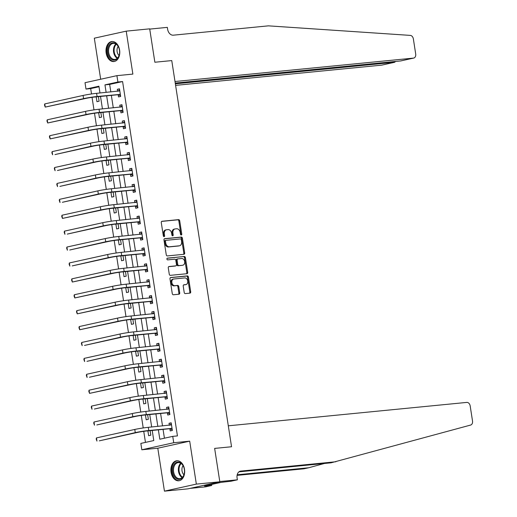 <?xml version="1.0" encoding="UTF-8"?>
<svg xmlns="http://www.w3.org/2000/svg" width="517" height="517" viewBox="0 0 517 517"><rect width="100%" height="100%" fill="white"/><g stroke="black" fill="none" stroke-linecap="round" stroke-linejoin="round"><path stroke-width="0.78" d="M181.254 235.002A0.885 0.646 77.6 0 0 181.764 234.065L179.709 220.791A1.267 0.924 77.6 0 0 178.591 219.635L162.008 221.263A1.267 0.924 77.6 0 0 161.924 221.276A1.267 0.924 77.6 0 0 161.278 222.601L163.333 235.875A0.885 0.646 77.6 0 0 164.619 235.746L164.354 234.027A4.052 2.953 77.6 0 1 166.429 229.781A4.052 2.953 77.6 0 1 166.687 229.742L168.07 229.606A4.052 2.953 77.6 0 1 171.638 233.316L171.903 235.028A0.885 0.646 77.6 0 0 173.195 234.905L172.924 233.186A4.052 2.953 77.6 0 1 175.005 228.941A4.052 2.953 77.6 0 1 175.257 228.902L176.64 228.766A4.052 2.953 77.6 0 1 180.207 232.476L180.472 234.188A0.885 0.646 77.6 0 0 181.254 235.002M180.827 234.854A0.885 0.646 77.6 0 0 180.898 234.253L178.85 220.985A1.267 0.924 77.6 0 0 177.732 219.828L161.653 221.405M163.682 236.534A0.885 0.646 77.6 0 0 163.76 235.933L163.495 234.22L164.354 234.027M172.258 235.694A0.885 0.646 77.6 0 0 172.329 235.093L172.064 233.38L172.924 233.186M184.504 469.287A10.062 6.863 -95.6 0 0 176.801 460.757A10.062 6.863 -95.6 0 0 171.056 472.254A10.062 6.863 -95.6 0 0 178.766 480.784A10.062 6.863 -95.6 0 0 184.504 469.287M119.608 50.046A10.062 6.863 -95.6 0 0 111.898 41.515A10.062 6.863 -95.6 0 0 106.153 53.012A10.062 6.863 -95.6 0 0 113.863 61.542A10.062 6.863 -95.6 0 0 119.608 50.046M184.201 292.435A1.267 0.924 77.6 0 0 185.319 293.591L189.972 293.133A1.267 0.924 77.6 0 0 190.049 293.12A1.267 0.924 77.6 0 0 190.702 291.795L188.421 277.054A1.267 0.924 77.6 0 0 187.303 275.897L170.713 277.526A1.267 0.924 77.6 0 0 170.636 277.539A1.267 0.924 77.6 0 0 169.99 278.863L172.271 293.604A1.267 0.924 77.6 0 0 173.382 294.761L179.005 294.212A1.267 0.924 77.6 0 0 179.082 294.199A1.267 0.924 77.6 0 0 179.735 292.868L178.759 286.56A1.267 0.924 77.6 0 0 177.641 285.403L174.856 285.681A3.386 2.469 77.6 0 1 171.896 282.728A3.386 2.469 77.6 0 1 173.609 279.031A3.386 2.469 77.6 0 1 173.822 278.999L184.743 277.926A3.386 2.469 77.6 0 1 187.697 280.88A3.386 2.469 77.6 0 1 185.991 284.57A3.386 2.469 77.6 0 1 185.777 284.608L183.955 284.783A1.267 0.924 77.6 0 0 183.878 284.796A1.267 0.924 77.6 0 0 183.225 286.127L184.201 292.435M190.023 488.384L205.475 486.865L211.731 485.482L204.519 486.025L221.16 482.348L231.125 481.204L237.381 479.821L219.777 481.547L214.645 448.407L231.545 446.746L171.76 60.586L154.861 62.24L171.76 60.586L175.005 81.512L413.477 58.111A3.871 2.818 77.6 0 0 413.716 58.072A3.871 2.818 77.6 0 0 415.7 54.014L413.367 38.943A3.871 2.818 77.6 0 0 410.311 35.395L268.368 25.85L173.311 35.182A6.45 4.698 -102.4 0 1 167.631 29.282L167.334 27.369L149.73 29.101L154.861 62.24L149.691 28.842L126.219 31.149L132.869 74.093L116.907 75.656L117.895 82.016L122.587 81.557L177.441 435.909L172.749 436.367L173.731 442.733L141.832 449.777L140.85 443.412L153.782 440.555L152.211 430.435M238.938 471.853L331.132 462.805L470.632 425.058A3.871 2.818 77.6 0 0 472.519 421.025L470.186 405.948A3.871 2.818 77.6 0 0 466.773 402.407L228.301 425.814L231.545 446.746L214.645 448.407L219.815 481.805L196.344 484.106L189.694 441.163L173.731 442.733M183.962 254.293A1.267 0.924 77.6 0 0 184.039 254.28A1.267 0.924 77.6 0 0 184.685 252.955L182.404 238.214A1.267 0.924 77.6 0 0 181.293 237.057L164.703 238.686A1.267 0.924 77.6 0 0 164.626 238.699A1.267 0.924 77.6 0 0 163.973 240.024L166.254 254.765A1.267 0.924 77.6 0 0 167.372 255.921L183.962 254.293M185.409 257.634L187.697 272.375A1.267 0.924 77.6 0 1 187.044 273.7A1.267 0.924 77.6 0 1 186.967 273.713L170.377 275.341A1.267 0.924 77.6 0 1 169.259 274.184L168.283 267.877A1.267 0.924 77.6 0 1 168.936 266.546A1.267 0.924 77.6 0 1 169.014 266.533L175.741 265.874A1.267 0.924 77.6 0 0 175.819 265.861A1.267 0.924 77.6 0 0 176.471 264.536L175.825 260.355A1.267 0.924 77.6 0 0 174.707 259.191L167.702 259.883A0.885 0.646 77.6 0 1 167.43 258.132L184.298 256.477A1.267 0.924 77.6 0 1 185.409 257.634L184.55 257.828L186.831 272.562L187.697 272.375M219.815 481.805L187.917 488.849L164.445 491.15L196.344 484.106M126.219 31.149L94.32 38.187L100.673 79.237M122.587 81.557L109.656 84.413L110.819 91.936M111.349 95.374L113.281 107.84M113.811 111.278L115.743 123.744M116.273 127.182L118.206 139.648M118.736 143.086L120.668 155.552M121.198 158.99L123.13 171.457M123.66 174.895L125.592 187.361M126.122 190.799L128.054 203.265M128.584 206.703L130.517 219.169M131.047 222.607L132.979 235.073M133.509 238.518L135.441 250.978M135.971 254.422L137.903 266.882M138.433 270.326L140.365 282.786M140.895 286.231L142.828 298.69M143.358 302.135L145.29 314.594M145.82 318.039L147.752 330.499M148.282 333.943L150.214 346.403M150.744 349.847L152.677 362.307M153.206 365.752L155.139 378.211M155.669 381.656L157.601 394.116M158.131 397.56L160.063 410.026M160.593 413.464L162.525 425.93M163.055 429.368L164.425 438.209M118.18 94.857L118.503 96.931L120.661 96.459L119.479 88.821L117.32 89.299L117.624 91.263M120.642 110.761L120.965 112.835L123.124 112.363L121.941 104.725L119.782 105.203L120.086 107.168M123.104 126.665L123.427 128.739L125.586 128.268L124.403 120.629L122.245 121.107L122.548 123.072M125.566 142.569L125.89 144.644L128.042 144.172L126.865 136.533L124.707 137.011L125.011 138.976M128.029 158.473L128.352 160.548L130.504 160.076L129.328 152.444L127.169 152.916L127.473 154.88M130.491 174.378L130.814 176.459L132.966 175.98L131.79 168.348L129.631 168.82L129.935 170.784M132.953 190.282L133.276 192.363L135.428 191.885L134.252 184.252L132.094 184.724L132.397 186.695M135.415 206.186L135.738 208.267L137.89 207.789L136.714 200.157L134.556 200.628L134.859 202.599M137.877 222.09L138.201 224.171L140.353 223.693L139.176 216.061L137.018 216.533L137.322 218.504M140.34 238.001L140.663 240.075L142.815 239.597L141.639 231.965L139.48 232.437L139.784 234.408M142.802 253.905L143.125 255.98L145.277 255.501L144.101 247.869L141.942 248.341L142.246 250.312M145.264 269.809L145.587 271.884L147.739 271.406L146.563 263.773L144.405 264.245L144.708 266.216M147.726 285.714L148.049 287.788L150.201 287.31L149.025 279.678L146.867 280.156L147.171 282.12M150.189 301.618L150.512 303.692L152.664 303.214L151.487 295.582L149.329 296.06L149.633 298.025M152.651 317.522L152.974 319.596L155.126 319.118L153.95 311.486L151.791 311.964L152.095 313.929M155.113 333.426L155.436 335.501L157.588 335.022L156.405 327.39L154.253 327.868L154.557 329.833M157.575 349.33L157.898 351.405L160.05 350.927L158.868 343.294L156.716 343.773L157.019 345.737M160.037 365.235L160.36 367.309L162.512 366.831L161.33 359.199L159.178 359.677L159.482 361.642M162.5 381.139L162.823 383.213L164.975 382.735L163.792 375.103L161.64 375.581L161.944 377.546M164.962 397.043L165.285 399.118L167.437 398.646L166.254 391.007L164.102 391.485L164.406 393.45M167.424 412.947L167.747 415.022L169.899 414.55L168.716 406.911L166.564 407.39L166.868 409.354M169.886 428.851L170.209 430.926L172.361 430.454L171.179 422.816L169.027 423.294L169.33 425.258M99.012 86.759L90.688 88.601L91.515 93.965M92.039 97.338L93.978 109.869M94.501 113.242L96.44 125.773M96.963 129.147L98.902 141.677M99.426 145.051L101.364 157.582M101.888 160.955L103.827 173.486M104.35 176.859L106.289 189.39M106.812 192.763L108.751 205.294M109.274 208.668L111.213 221.198M111.737 224.572L113.675 237.103M114.199 240.476L116.138 253.007M116.661 256.387L118.6 268.911M119.123 272.291L121.062 284.815M121.585 288.195L123.524 300.72M124.048 304.099L125.986 316.63M126.51 320.004L128.449 332.534M128.972 335.908L130.911 348.439M131.434 351.812L133.373 364.343M133.897 367.716L135.835 380.247M136.359 383.62L138.297 396.151M138.821 399.525L140.76 412.055M141.283 415.429L143.222 427.96M143.745 431.333L145.458 442.397M96.201 96.86L96.95 101.694L99.102 101.216L98.398 96.647M98.663 112.764L99.413 117.598L101.565 117.12L100.86 112.551M101.125 128.668L101.875 133.502L104.027 133.024L103.322 128.455M103.587 144.573L104.337 149.407L106.489 148.928L105.785 144.359M106.05 160.477L106.799 165.311L108.951 164.833L108.247 160.264M108.512 176.381L109.261 181.215L111.413 180.737L110.709 176.168M110.974 192.285L111.724 197.119L113.876 196.641L113.171 192.072M113.436 208.196L114.186 213.023L116.338 212.545L115.634 207.976M115.898 224.1L116.648 228.928L118.8 228.449L118.096 223.88M118.361 240.004L119.11 244.832L121.262 244.354L120.558 239.785M120.823 255.909L121.573 260.736L123.725 260.258L123.02 255.689M123.285 271.813L124.035 276.64L126.187 276.162L125.482 271.593M125.747 287.717L126.497 292.544L128.649 292.073L127.945 287.497M128.21 303.621L128.959 308.449L131.111 307.977L130.407 303.401M130.672 319.525L131.421 324.353L133.573 323.881L132.869 319.306M133.134 335.43L133.884 340.257L136.036 339.785L135.331 335.216M135.596 351.334L136.346 356.161L138.498 355.69L137.793 351.121M138.058 367.238L138.808 372.066L140.96 371.594L140.256 367.025M140.521 383.142L141.264 387.97L143.422 387.498L142.718 382.929M142.983 399.046L143.726 403.874L145.884 403.402L145.18 398.833M145.445 414.951L146.188 419.785L148.347 419.306L147.642 414.737M147.907 430.855L148.65 435.689L150.809 435.211L150.104 430.642M189.694 441.163L157.795 448.207L164.445 491.15M157.795 448.207L141.832 449.777M90.688 88.601L85.99 89.06L85.008 82.701L116.907 75.656M158.364 429.827L159.818 439.224L172.749 436.367M117.895 82.016L104.957 84.872L106.127 92.394M106.657 95.832L108.589 108.299M109.119 111.737L111.052 124.203M111.582 127.641L113.514 140.107M114.044 143.552L115.976 156.011M116.506 159.456L118.432 171.915M118.968 175.36L120.894 187.82M121.43 191.264L123.356 203.724M123.893 207.168L125.818 219.628M126.355 223.073L128.281 235.532M128.817 238.977L130.743 251.436M131.279 254.881L133.205 267.341M133.741 270.785L135.667 283.245M136.204 286.689L138.129 299.149M138.666 302.594L140.592 315.06M141.128 318.498L143.054 330.964M143.59 334.402L145.516 346.868M146.053 350.306L147.978 362.772M148.515 366.21L150.441 378.677M150.977 382.115L152.903 394.581M153.439 398.019L155.365 410.485M155.901 413.923L157.827 426.389M99.975 92.995L98.921 86.203L85.99 89.06M151.681 426.99L149.749 414.531M149.219 411.086L147.287 398.626M146.757 395.182L144.825 382.722M144.295 379.278L142.362 366.818M141.832 363.373L139.9 350.907M139.37 347.469L137.438 335.003M136.908 331.565L134.976 319.099M134.446 315.661L132.514 303.195M131.984 299.757L130.058 287.29M129.521 283.852L127.596 271.386M127.059 267.948L125.133 255.482M124.597 252.044L122.671 239.578M122.135 236.14L120.209 223.674M119.673 220.236L117.747 207.769M117.21 204.331L115.285 191.865M114.748 188.427L112.822 175.961M112.286 172.523L110.36 160.057M109.824 156.612L107.898 144.153M107.362 140.708L105.436 128.248M104.899 124.804L102.973 112.344M102.437 108.9L100.511 96.44M109.656 84.413L104.957 84.872M117.32 89.299L119.517 89.086M119.782 105.203L121.98 104.99M122.245 121.107L124.442 120.894M124.707 137.011L126.904 136.798M127.169 152.916L129.366 152.702M129.631 168.82L131.829 168.607M132.094 184.724L134.291 184.511M134.556 200.628L136.753 200.415M137.018 216.533L139.215 216.319M139.48 232.437L141.677 232.223M141.942 248.341L144.14 248.128M144.405 264.245L146.602 264.032M146.867 280.156L149.064 279.936M149.329 296.06L151.526 295.84M151.791 311.964L153.988 311.745M154.253 327.868L156.451 327.649M156.716 343.773L158.913 343.553M159.178 359.677L161.375 359.457M161.64 375.581L163.837 375.361M164.102 391.485L166.3 391.266M166.564 407.39L168.762 407.176M169.027 423.294L171.224 423.08M174.397 229.089A4.052 2.953 77.6 0 0 174.139 229.134A4.052 2.953 77.6 0 0 172.064 233.38M165.821 229.936A4.052 2.953 77.6 0 0 165.569 229.975A4.052 2.953 77.6 0 0 163.495 234.22M183.451 254.345A1.267 0.924 77.6 0 0 183.826 253.143L181.545 238.408A1.267 0.924 77.6 0 0 180.427 237.245L164.348 238.828M181.331 239.714A0.885 0.646 77.6 0 0 180.549 238.906L165.989 240.334A0.885 0.646 77.6 0 0 165.479 241.271L165.757 243.08A4.052 2.953 77.6 0 0 169.324 246.79L179.276 245.814A4.052 2.953 77.6 0 0 179.535 245.775A4.052 2.953 77.6 0 0 181.609 241.529L181.331 239.714M165.879 240.36L165.123 240.528A0.885 0.646 77.6 0 0 164.613 241.465L165.479 241.271M178.921 245.892A4.052 2.953 77.6 0 1 178.669 245.963A4.052 2.953 77.6 0 1 178.417 246.002L168.464 246.977A4.052 2.953 77.6 0 1 164.897 243.274L164.613 241.465M186.456 273.764A1.267 0.924 77.6 0 0 186.831 272.562M168.665 266.675L174.882 266.068A1.267 0.924 77.6 0 0 174.959 266.055A1.267 0.924 77.6 0 0 175.037 266.029M167.146 258.267L184.298 256.477M182.721 265.189A3.386 2.469 77.6 0 0 182.934 265.156A3.386 2.469 77.6 0 0 184.647 261.46A3.386 2.469 77.6 0 0 181.687 258.506L177.842 258.888A1.267 0.924 77.6 0 0 177.764 258.901A1.267 0.924 77.6 0 0 177.111 260.225L177.758 264.407A1.267 0.924 77.6 0 0 178.876 265.57L181.861 265.383A3.386 2.469 77.6 0 0 182.074 265.35A3.386 2.469 77.6 0 0 182.281 265.286M177.686 258.92L176.976 259.075A1.267 0.924 77.6 0 0 176.898 259.088A1.267 0.924 77.6 0 0 176.252 260.419L177.111 260.225M181.861 265.383L178.01 265.757A1.267 0.924 77.6 0 1 176.898 264.601L176.252 260.419M184.55 257.828A1.267 0.924 77.6 0 0 183.438 256.671M185.332 284.705A3.386 2.469 77.6 0 1 185.125 284.764A3.386 2.469 77.6 0 1 184.912 284.796L183.6 284.925M172.956 279.186A3.386 2.469 77.6 0 0 172.743 279.219A3.386 2.469 77.6 0 0 171.037 282.915A3.386 2.469 77.6 0 0 173.99 285.869L174.856 285.681M178.494 294.257A1.267 0.924 77.6 0 0 178.869 293.061L177.893 286.754A1.267 0.924 77.6 0 0 176.782 285.597L173.99 285.869M189.461 293.184A1.267 0.924 77.6 0 0 189.836 291.982L187.555 277.248A1.267 0.924 77.6 0 0 186.443 276.091L170.364 277.668M119.795 90.902L96.582 93.331L97.08 96.511L120.338 94.378M117.824 91.244L119.653 89.958M120.564 95.845L117.882 94.734L94.921 96.989A6.45 0.388 171.2 0 0 85.919 98.398L45.244 107.09L83.567 98.631A9.674 0.575 -8.8 0 1 97.08 96.511M44.753 103.911L45.244 107.09L44.481 105.041L44.753 103.911L83.075 95.451A9.674 0.575 -8.8 0 1 96.582 93.331M117.882 94.734L120.034 94.256M175.599 85.37L381.572 65.155L394.465 62.305L394.348 61.568M175.36 83.812L394.697 62.273L381.817 65.116A3.871 2.818 -102.4 0 1 381.572 65.155M175.244 83.069L400.585 60.954L413.477 58.111M401.102 60.838L400.585 60.954M395.524 61.452L394.697 62.273M335.856 461.759L240.793 471.09A6.45 4.698 77.6 0 0 240.386 471.155A6.45 4.698 77.6 0 0 237.083 477.915L237.381 479.821M237.193 474.774L308.675 467.762L303.951 468.803L237.077 475.369M308.675 467.762L324.482 463.458M211.731 485.482L211.569 484.468M207.336 485.747L207.285 485.411M122.258 106.806L99.044 109.236L99.542 112.415L122.8 110.289M120.287 107.148L122.115 105.862M123.027 111.75L120.345 110.638L97.383 112.893A6.45 0.388 171.2 0 0 88.381 114.302L47.706 122.994L86.029 114.535A9.674 0.575 -8.8 0 1 99.542 112.415M47.215 119.815L47.706 122.994L46.944 120.946L47.215 119.815L85.538 111.355A9.674 0.575 -8.8 0 1 99.044 109.236M120.345 110.638L122.497 110.16M124.72 122.71L101.506 125.14L102.004 128.319L125.263 126.193M122.749 123.052L124.578 121.766M125.489 127.654L122.807 126.542L99.846 128.798A6.45 0.388 171.2 0 0 90.843 130.206L50.168 138.899L88.491 130.439A9.674 0.575 -8.8 0 1 102.004 128.319M49.677 135.719L50.168 138.899L49.406 136.85L49.677 135.719L88 127.26A9.674 0.575 -8.8 0 1 101.506 125.14M122.807 126.542L124.959 126.064M127.182 138.614L103.969 141.044L104.46 144.224L127.725 142.097M125.211 138.957L127.04 137.671M127.951 143.558L125.269 142.446L102.308 144.702A6.45 0.388 171.2 0 0 93.306 146.111L54.976 154.577L90.953 146.343A9.674 0.575 -8.8 0 1 104.46 144.224M52.139 151.623L52.631 154.803L51.868 152.754L52.139 151.623L90.462 143.164A9.674 0.575 -8.8 0 1 103.969 141.044M125.269 142.446L127.421 141.968M129.644 154.518L106.431 156.948L106.922 160.128L130.187 158.002M127.673 154.861L129.502 153.575M130.413 159.462L127.731 158.351L104.77 160.606A6.45 0.388 171.2 0 0 95.761 162.015L57.439 170.481L93.415 162.248A9.674 0.575 -8.8 0 1 106.922 160.128M54.602 167.527L55.093 170.707L54.33 168.658L54.602 167.527L92.924 159.068A9.674 0.575 -8.8 0 1 106.431 156.948M127.731 158.351L129.883 157.872M107.924 48.275A8.705 5.939 84.4 0 1 112.997 42.775A8.705 5.939 84.4 0 1 118.832 47.784A8.705 5.939 84.4 0 1 119.446 54.046A8.705 5.939 84.4 0 1 119.337 54.634A8.705 5.939 84.4 0 1 111.872 59.533A8.705 5.939 84.4 0 1 107.924 48.275M118.878 47.894A8.059 5.5 -95.6 0 0 113.313 43.383A8.059 5.5 -95.6 0 0 108.816 48.462A8.059 5.5 -95.6 0 0 114.89 59.429A8.059 5.5 -95.6 0 0 119.382 54.356A8.059 5.5 -95.6 0 0 119.466 53.923M118.16 46.407A5.739 3.916 -95.6 0 0 117.191 48.637A5.739 3.916 -95.6 0 0 119.052 55.519M112.654 41.502L112.674 41.502A9.997 6.818 -95.6 0 0 112.654 41.502A9.997 6.818 -95.6 0 0 107.084 47.803A9.997 6.818 -95.6 0 0 114.606 61.4A9.997 6.818 -95.6 0 0 114.632 61.4M182.908 465.287A8.705 5.939 84.4 0 1 183.735 467.025A8.705 5.939 84.4 0 1 184.349 473.288A8.705 5.939 84.4 0 1 180.071 479.233A8.705 5.939 84.4 0 1 174.158 476.105A8.705 5.939 84.4 0 1 174.475 463.898A8.705 5.939 84.4 0 1 182.908 465.287M183.781 467.142A8.059 5.5 -95.6 0 0 183.057 465.643A8.059 5.5 -95.6 0 0 178.216 462.625A8.059 5.5 -95.6 0 0 173.79 467.4A8.059 5.5 -95.6 0 0 174.953 475.659A8.059 5.5 -95.6 0 0 179.793 478.671A8.059 5.5 -95.6 0 0 184.369 473.165M183.057 465.655A5.739 3.916 -95.6 0 0 182.973 473.54A5.739 3.916 -95.6 0 0 183.955 474.761M177.557 460.75L177.577 460.744A9.997 6.818 -95.6 0 0 177.557 460.75A9.997 6.818 -95.6 0 0 172.071 466.67A9.997 6.818 -95.6 0 0 173.512 476.907A9.997 6.818 -95.6 0 0 179.509 480.642A9.997 6.818 -95.6 0 0 179.528 480.642L179.509 480.642M132.106 170.423L108.893 172.852L109.384 176.032L132.649 173.906M130.135 170.765L131.964 169.479M132.875 175.366L130.194 174.255L107.232 176.51A6.45 0.388 171.2 0 0 98.224 177.919L59.901 186.385L95.878 178.152A9.674 0.575 -8.8 0 1 109.384 176.032M57.064 183.432L57.555 186.611L56.792 184.563L57.064 183.432L95.386 174.972A9.674 0.575 -8.8 0 1 108.893 172.852M130.194 174.255L132.346 173.783M134.569 186.327L111.355 188.757L111.846 191.936L135.111 189.81M132.598 186.669L134.426 185.383M135.338 191.271L132.656 190.159L109.694 192.414A6.45 0.388 171.2 0 0 100.686 193.823L62.363 202.289L98.34 194.056A9.674 0.575 -8.8 0 1 111.846 191.936M59.526 199.336L60.017 202.515L59.255 200.467L59.526 199.336L97.849 190.876A9.674 0.575 -8.8 0 1 111.355 188.757M132.656 190.159L134.808 189.687M137.031 202.231L113.818 204.661L114.309 207.84L137.574 205.714M135.06 202.58L136.889 201.287M137.8 207.175L135.118 206.063L112.157 208.319A6.45 0.388 171.2 0 0 103.148 209.734L62.479 218.42L100.802 209.96A9.674 0.575 -8.8 0 1 114.309 207.84M61.988 215.24L62.479 218.42L61.717 216.371L61.988 215.24L100.311 206.781A9.674 0.575 -8.8 0 1 113.818 204.661M135.118 206.063L137.27 205.592M139.493 218.135L116.28 220.565L116.771 223.745L140.036 221.619M137.522 218.484L139.351 217.192M140.262 223.079L137.58 221.967L114.619 224.223A6.45 0.388 171.2 0 0 105.61 225.638L67.288 234.098L103.264 225.864A9.674 0.575 -8.8 0 1 116.771 223.745M64.451 231.144L64.942 234.324L64.179 232.275L64.451 231.144L102.773 222.685A9.674 0.575 -8.8 0 1 116.28 220.565M137.58 221.967L139.732 221.496M141.955 234.039L118.742 236.469L119.233 239.649L142.498 237.523M139.984 234.388L141.813 233.096M142.724 238.983L140.042 237.872L117.081 240.127A6.45 0.388 171.2 0 0 108.072 241.542L69.75 250.002L105.727 241.769A9.674 0.575 -8.8 0 1 119.233 239.649M66.913 247.048L67.404 250.228L66.641 248.179L66.913 247.048L105.235 238.589A9.674 0.575 -8.8 0 1 118.742 236.469M140.042 237.872L142.194 237.4M144.417 249.944L121.204 252.374L121.695 255.553L144.96 253.427M142.446 250.293L144.275 249M145.187 254.887L142.505 253.776L119.543 256.031A6.45 0.388 171.2 0 0 110.535 257.447L72.212 265.906L108.189 257.673A9.674 0.575 -8.8 0 1 121.695 255.553M69.375 262.953L69.866 266.132L69.104 264.09L69.375 262.953L107.698 254.493A9.674 0.575 -8.8 0 1 121.204 252.374M142.505 253.776L144.657 253.304M146.88 265.848L123.666 268.278L124.158 271.464L147.423 269.331M144.909 266.197L146.738 264.904M147.649 270.792L144.967 269.68L122.006 271.936A6.45 0.388 171.2 0 0 112.997 273.351L72.328 282.043L110.651 273.577A9.674 0.575 -8.8 0 1 124.158 271.464M71.837 278.857L72.328 282.043L71.566 279.994L71.837 278.857L110.16 270.397A9.674 0.575 -8.8 0 1 123.666 268.278M144.967 269.68L147.119 269.208M149.342 281.752L126.129 284.182L126.62 287.368L149.885 285.235M147.371 282.101L149.2 280.809M150.111 286.696L147.429 285.584L124.468 287.84A6.45 0.388 171.2 0 0 115.459 289.255L74.791 297.947L113.113 289.481A9.674 0.575 -8.8 0 1 126.62 287.368M74.299 294.761L74.791 297.947L74.028 295.898L74.299 294.761L112.622 286.302A9.674 0.575 -8.8 0 1 126.129 284.182M147.429 285.584L149.581 285.113M151.804 297.656L128.591 300.086L129.082 303.272L152.347 301.14M149.833 298.005L151.662 296.713M152.573 302.6L149.891 301.495L126.93 303.744A6.45 0.388 171.2 0 0 117.921 305.159L77.253 313.851L115.575 305.385A9.674 0.575 -8.8 0 1 129.082 303.272M76.762 310.665L77.253 313.851L76.49 311.803L76.762 310.665L115.084 302.206A9.674 0.575 -8.8 0 1 128.591 300.086M149.891 301.495L152.043 301.017M154.266 313.56L131.053 315.99L131.544 319.176L154.809 317.044M152.295 313.909L154.124 312.617M155.035 318.504L152.353 317.399L129.392 319.648A6.45 0.388 171.2 0 0 120.383 321.063L79.715 329.756L118.038 321.29A9.674 0.575 -8.8 0 1 131.544 319.176M79.224 326.57L79.715 329.756L78.952 327.707L79.224 326.57L117.546 318.11A9.674 0.575 -8.8 0 1 131.053 315.99M152.353 317.399L154.505 316.921M156.729 329.465L133.515 331.895L134.006 335.081L157.271 332.948M154.757 329.814L156.586 328.521M157.498 334.409L154.816 333.303L131.854 335.552A6.45 0.388 171.2 0 0 122.846 336.968L84.523 345.427L120.5 337.2A9.674 0.575 -8.8 0 1 134.006 335.081M81.686 342.474L82.177 345.66L81.415 343.611L81.686 342.474L120.009 334.014A9.674 0.575 -8.8 0 1 133.515 331.895M154.816 333.303L156.968 332.825M159.191 345.369L135.977 347.805L136.469 350.985L159.734 348.852M157.22 345.718L159.049 344.425M159.96 350.319L157.278 349.208L134.317 351.457A6.45 0.388 171.2 0 0 125.308 352.872L86.985 361.331L122.962 353.105A9.674 0.575 -8.8 0 1 136.469 350.985M84.148 358.384L84.639 361.564L83.877 359.515L84.148 358.384L122.471 349.919A9.674 0.575 -8.8 0 1 135.977 347.805M157.278 349.208L159.43 348.729M161.653 361.273L138.44 363.709L138.931 366.889L162.196 364.756M159.682 361.622L161.511 360.336M162.422 366.223L159.74 365.112L136.779 367.361A6.45 0.388 171.2 0 0 127.77 368.776L89.447 377.236L125.424 369.009A9.674 0.575 -8.8 0 1 138.931 366.889M86.61 374.289L87.102 377.468L86.339 375.42L86.61 374.289L124.933 365.823A9.674 0.575 -8.8 0 1 138.44 363.709M159.74 365.112L161.892 364.634M164.115 377.177L140.902 379.614L141.393 382.793L164.658 380.661M162.144 377.526L163.973 376.24M164.884 382.128L162.202 381.016L139.241 383.265A6.45 0.388 171.2 0 0 130.232 384.68L89.564 393.372L127.886 384.913A9.674 0.575 -8.8 0 1 141.393 382.793M89.073 390.193L89.564 393.372L88.801 391.324L89.073 390.193L127.395 381.727A9.674 0.575 -8.8 0 1 140.902 379.614M162.202 381.016L164.354 380.538M166.577 393.082L143.364 395.518L143.855 398.697L167.12 396.565M164.606 393.431L166.435 392.144M167.346 398.032L164.665 396.92L141.703 399.169A6.45 0.388 171.2 0 0 132.695 400.585L94.372 409.044L130.349 400.817A9.674 0.575 -8.8 0 1 143.855 398.697M91.535 406.097L92.026 409.277L91.263 407.228L91.535 406.097L129.857 397.631A9.674 0.575 -8.8 0 1 143.364 395.518M164.665 396.92L166.817 396.442M169.04 408.986L145.826 411.422L146.317 414.602L169.582 412.469M167.069 409.335L168.897 408.049M169.809 413.936L167.127 412.824L144.165 415.08A6.45 0.388 171.2 0 0 135.157 416.489L96.834 424.948L132.811 416.721A9.674 0.575 -8.8 0 1 146.317 414.602M93.997 422.001L94.488 425.181L93.726 423.132L93.997 422.001L132.32 413.542A9.674 0.575 -8.8 0 1 145.826 411.422M167.127 412.824L169.279 412.346M171.502 424.89L148.289 427.326L148.78 430.506L172.045 428.373M169.531 425.239L171.36 423.953M172.271 429.84L169.589 428.729L146.628 430.984A6.45 0.388 171.2 0 0 137.619 432.393L99.296 440.852L135.273 432.626A9.674 0.575 -8.8 0 1 148.78 430.506M96.459 437.905L96.95 441.085L96.188 439.036L96.459 437.905L134.782 429.446A9.674 0.575 -8.8 0 1 148.289 427.326M169.589 428.729L171.741 428.25M180.898 234.253L181.764 234.065M163.76 235.933L164.619 235.746M172.329 235.093L173.195 234.905M177.732 219.828L178.591 219.635M178.85 220.985L179.709 220.791M180.427 237.245L181.293 237.057M181.545 238.408L182.404 238.214M183.826 253.143L184.685 252.955M164.897 243.274L165.757 243.08M168.464 246.977L169.324 246.79M178.417 246.002L179.276 245.814M174.882 266.068L175.741 265.874M176.898 264.601L177.758 264.407M178.01 265.757L178.876 265.57M184.912 284.796L185.777 284.608M176.782 285.597L177.641 285.403M177.893 286.754L178.759 286.56M178.869 293.061L179.735 292.868M186.443 276.091L187.303 275.897M187.555 277.248L188.421 277.054M189.836 291.982L190.702 291.795M83.075 95.451L83.567 98.631M239.991 471.265L240.793 471.09M85.538 111.355L86.029 114.535M88 127.26L88.491 130.439M90.462 143.164L90.953 146.343M92.924 159.068L93.415 162.248M117.249 58.343A8.059 5.5 84.4 0 1 113.708 47.984A8.059 5.5 84.4 0 1 115.84 43.99M116.286 44.288A7.794 5.319 -95.6 0 0 114.347 48.029A7.794 5.319 -95.6 0 0 117.63 57.969M182.152 477.585A8.059 5.5 84.4 0 1 179.845 475.175A8.059 5.5 84.4 0 1 180.743 463.232M181.189 463.529A7.794 5.319 -95.6 0 0 180.439 474.968A7.794 5.319 -95.6 0 0 182.533 477.21M95.386 174.972L95.878 178.152M97.849 190.876L98.34 194.056M100.311 206.781L100.802 209.96M102.773 222.685L103.264 225.864M105.235 238.589L105.727 241.769M107.698 254.493L108.189 257.673M110.16 270.397L110.651 273.577M112.622 286.302L113.113 289.481M115.084 302.206L115.575 305.385M117.546 318.11L118.038 321.29M120.009 334.014L120.5 337.2M122.471 349.919L122.962 353.105M124.933 365.823L125.424 369.009M127.395 381.727L127.886 384.913M129.857 397.631L130.349 400.817M132.32 413.542L132.811 416.721M134.782 429.446L135.273 432.626M174.139 229.134L175.005 228.941M165.569 229.975L166.429 229.781M165.072 240.534L165.931 240.34M178.669 245.963L179.535 245.775M174.959 266.055L175.819 265.861M182.074 265.35L182.934 265.156M176.898 259.088L177.764 258.901M185.125 284.764L185.991 284.57M172.743 279.219L173.609 279.031M413.716 58.072L400.837 60.916"/></g></svg>
